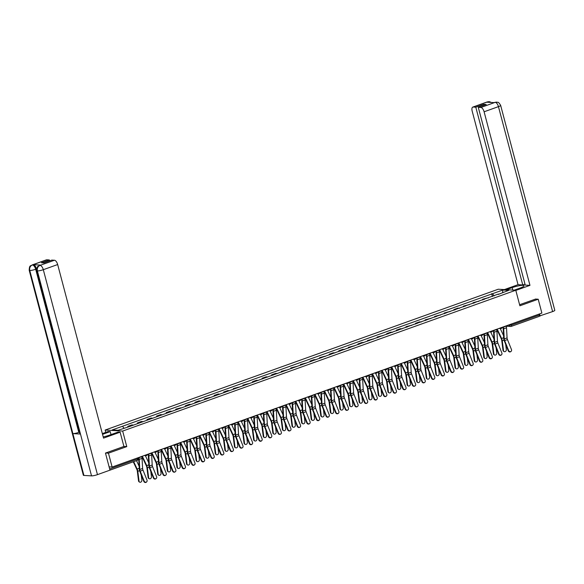 <?xml version="1.0" encoding="UTF-8"?>
<svg xmlns="http://www.w3.org/2000/svg" width="584" height="584" viewBox="0 0 584 584"><rect width="100%" height="100%" fill="white"/><g stroke="black" fill="none" stroke-linecap="round" stroke-linejoin="round"><path stroke-width="0.88" d="M105.748 432.379L105.135 430.058L122.669 431.065L515.774 290.233L519.884 305.782L538.207 299.22L541.872 313.09L112.121 467.039L108.449 453.169L126.772 446.607L122.669 431.065M515.774 290.233L498.247 289.233L105.135 430.058M109.106 466.871L112.121 467.039M105.646 453.009L108.449 453.169M538.207 299.22L535.397 299.059M539.076 314.09L539.339 315.075A1.46 0.657 70.3 0 1 539.127 316.411A1.46 0.657 70.3 0 1 539.003 316.426M488.268 298.015A3.365 1.511 -109.7 0 0 487.786 297.862L482.661 299.256L483.734 299.315A3.365 1.511 70.3 0 1 484.209 299.468M482.844 299.957L482.661 299.256M478.676 301.446A3.365 1.511 -109.7 0 0 478.201 301.3L473.069 302.694L474.142 302.753A3.365 1.511 70.3 0 1 474.617 302.906M473.259 303.388L473.069 302.694M469.083 304.885A3.365 1.511 -109.7 0 0 468.609 304.738L463.477 306.125L464.55 306.191A3.365 1.511 70.3 0 1 465.025 306.337M463.667 306.826L463.477 306.125M459.491 308.323A3.365 1.511 -109.7 0 0 459.017 308.169L457.944 308.111L453.892 309.564L454.958 309.622A3.365 1.511 70.3 0 1 455.44 309.776M454.075 310.265L453.892 309.564M449.906 311.754A3.365 1.511 -109.7 0 0 449.424 311.608L444.3 313.002L445.366 313.06A3.365 1.511 70.3 0 1 445.847 313.214M444.482 313.703L444.3 313.002M440.314 315.192A3.365 1.511 -109.7 0 0 439.832 315.046L434.708 316.433L435.774 316.499A3.365 1.511 70.3 0 1 436.255 316.645M434.89 317.134L434.708 316.433M430.722 318.63A3.365 1.511 -109.7 0 0 430.24 318.477L425.115 319.871L426.189 319.93A3.365 1.511 70.3 0 1 426.663 320.083M425.298 320.572L425.115 319.871M421.13 322.069A3.365 1.511 -109.7 0 0 420.655 321.915L419.582 321.857L415.523 323.31L416.596 323.368A3.365 1.511 70.3 0 1 417.071 323.521M415.713 324.011L415.523 323.31M411.537 325.5A3.365 1.511 -109.7 0 0 411.063 325.354L405.931 326.741L407.004 326.806A3.365 1.511 70.3 0 1 407.479 326.952M406.121 327.442L405.931 326.741M401.945 328.938A3.365 1.511 -109.7 0 0 401.471 328.785L400.398 328.726L396.346 330.179L397.412 330.237A3.365 1.511 70.3 0 1 397.894 330.391M396.529 330.88L396.346 330.179M392.36 332.376A3.365 1.511 -109.7 0 0 391.879 332.223L390.813 332.165L386.754 333.617L387.82 333.676A3.365 1.511 70.3 0 1 388.302 333.829M386.936 334.318L386.754 333.617M382.768 335.807A3.365 1.511 -109.7 0 0 382.286 335.661L377.162 337.048L378.228 337.114A3.365 1.511 70.3 0 1 378.709 337.26M377.344 337.749L377.162 337.048M373.176 339.246A3.365 1.511 -109.7 0 0 372.694 339.092L367.57 340.487L368.643 340.545A3.365 1.511 70.3 0 1 369.117 340.698M367.752 341.187L367.57 340.487M363.584 342.684A3.365 1.511 -109.7 0 0 363.109 342.531L362.036 342.472L357.977 343.925L359.05 343.983A3.365 1.511 70.3 0 1 359.525 344.137M358.16 344.626L357.977 343.925M353.992 346.115A3.365 1.511 -109.7 0 0 353.517 345.969L348.385 347.356L349.458 347.422A3.365 1.511 70.3 0 1 349.933 347.568M348.575 348.057L348.385 347.356M344.399 349.553A3.365 1.511 -109.7 0 0 343.925 349.4L342.852 349.341L338.793 350.794L339.866 350.853A3.365 1.511 70.3 0 1 340.341 351.006M338.983 351.495L338.793 350.794M334.807 352.991A3.365 1.511 -109.7 0 0 334.333 352.838L333.26 352.78L329.208 354.233L330.274 354.291A3.365 1.511 70.3 0 1 330.756 354.444M329.391 354.933L329.208 354.233M325.222 356.423A3.365 1.511 -109.7 0 0 324.74 356.276L319.616 357.663L320.682 357.729A3.365 1.511 70.3 0 1 321.163 357.875M319.798 358.364L319.616 357.663M315.63 359.861A3.365 1.511 -109.7 0 0 315.148 359.707L314.082 359.649L310.024 361.102L311.089 361.16A3.365 1.511 70.3 0 1 311.571 361.313M310.206 361.803L310.024 361.102M306.038 363.299A3.365 1.511 -109.7 0 0 305.556 363.146L300.432 364.54L301.505 364.599A3.365 1.511 70.3 0 1 301.979 364.752M300.614 365.241L300.432 364.54M296.446 366.73A3.365 1.511 -109.7 0 0 295.971 366.584L290.839 367.971L291.912 368.037A3.365 1.511 70.3 0 1 292.387 368.183M291.029 368.672L290.839 367.971M286.853 370.168A3.365 1.511 -109.7 0 0 286.379 370.015L281.247 371.409L282.32 371.468A3.365 1.511 70.3 0 1 282.795 371.621M281.437 372.11L281.247 371.409M277.261 373.607A3.365 1.511 -109.7 0 0 276.787 373.453L275.714 373.395L271.662 374.848L272.728 374.906A3.365 1.511 70.3 0 1 273.21 375.059M271.845 375.549L271.662 374.848M267.676 377.038A3.365 1.511 -109.7 0 0 267.195 376.892L266.129 376.826L262.07 378.279L263.136 378.344A3.365 1.511 70.3 0 1 263.618 378.49M262.252 378.979L262.07 378.279M258.084 380.476A3.365 1.511 -109.7 0 0 257.602 380.323L256.537 380.264L252.478 381.717L253.544 381.775A3.365 1.511 70.3 0 1 254.025 381.929M252.66 382.418L252.478 381.717M248.492 383.914A3.365 1.511 -109.7 0 0 248.01 383.761L242.886 385.155L243.959 385.214A3.365 1.511 70.3 0 1 244.433 385.367M243.068 385.856L242.886 385.155M238.9 387.345A3.365 1.511 -109.7 0 0 238.425 387.199L233.293 388.586L234.367 388.652A3.365 1.511 70.3 0 1 234.841 388.798M233.483 389.287L233.293 388.586M229.308 390.784A3.365 1.511 -109.7 0 0 228.833 390.63L227.76 390.572L223.701 392.025L224.774 392.083A3.365 1.511 70.3 0 1 225.249 392.236M223.891 392.725L223.701 392.025M219.715 394.222A3.365 1.511 -109.7 0 0 219.241 394.069L218.168 394.01L214.116 395.463L215.182 395.521A3.365 1.511 70.3 0 1 215.664 395.675M214.299 396.164L214.116 395.463M210.131 397.653A3.365 1.511 -109.7 0 0 209.649 397.507L204.524 398.894L205.59 398.96A3.365 1.511 70.3 0 1 206.072 399.106M204.707 399.595L204.524 398.894M200.538 401.091A3.365 1.511 -109.7 0 0 200.056 400.938L198.991 400.879L194.932 402.332L195.998 402.391A3.365 1.511 70.3 0 1 196.479 402.544M195.114 403.033L194.932 402.332M190.946 404.529A3.365 1.511 -109.7 0 0 190.464 404.376L189.398 404.318L185.34 405.771L186.405 405.829A3.365 1.511 70.3 0 1 186.887 405.982M185.522 406.471L185.34 405.771M181.354 407.961A3.365 1.511 -109.7 0 0 180.879 407.814L175.748 409.201L176.821 409.267A3.365 1.511 70.3 0 1 177.295 409.413M175.93 409.902L175.748 409.201M171.762 411.399A3.365 1.511 -109.7 0 0 171.287 411.245L170.214 411.187L166.155 412.64L167.228 412.698A3.365 1.511 70.3 0 1 167.703 412.851M166.345 413.341L166.155 412.64M162.169 414.837A3.365 1.511 -109.7 0 0 161.695 414.684L160.622 414.625L156.563 416.078L157.636 416.136A3.365 1.511 70.3 0 1 158.111 416.29M156.753 416.779L156.563 416.078M152.577 418.268A3.365 1.511 -109.7 0 0 152.103 418.122L151.03 418.056L146.978 419.509L148.044 419.575A3.365 1.511 70.3 0 1 148.526 419.721M147.161 420.21L146.978 419.509M142.992 421.706A3.365 1.511 -109.7 0 0 142.511 421.553L141.445 421.495L137.386 422.947L138.452 423.006A3.365 1.511 70.3 0 1 138.934 423.159M137.569 423.648L137.386 422.947M133.4 425.145A3.365 1.511 -109.7 0 0 132.918 424.991L131.853 424.933L127.794 426.386L128.86 426.444A3.365 1.511 70.3 0 1 129.341 426.597M127.896 426.773L127.794 426.386M494.144 295.906L492.509 293.708L502.839 290.007L508.722 290.343L498.305 294.416M492.509 293.708L112.186 429.955L118.078 430.291L129.225 426.634L498.4 294.044M123.903 446.446L126.772 446.607M492.436 296.519L491.684 293.657M122.516 426.254L123.954 428.181M502.839 290.007L502.62 292.533M508.657 350.604A1.679 1.496 60 0 0 511.482 349.59L507.474 339.581L504.642 340.596L508.657 350.604L508.277 350.823A1.679 1.496 -120 0 0 510.715 351.648M502.934 327.04L502.955 327.113A3.657 1.643 70.3 0 1 503.174 328.442L503.744 338.545A3.657 1.643 -109.7 0 0 504.269 340.808L508.277 350.823M503.342 326.887L503.408 327.142A4.606 2.073 70.3 0 1 503.685 328.814L504.255 338.917A2.708 1.219 -109.7 0 0 504.642 340.596M506.175 325.879L506.24 326.127A4.606 2.073 70.3 0 1 506.518 327.799L507.08 337.902A2.708 1.219 -109.7 0 0 507.474 339.581M504.131 351.583L503.627 351.312A1.679 1.343 -62 0 1 502.999 350.334L503.503 350.597A1.679 1.343 118 0 0 506.335 349.59L505.671 344.304M496.794 329.237L501.269 338.8A2.708 1.219 70.3 0 1 501.766 340.479L502.999 350.334M497.21 329.091L501.598 338.479A3.657 1.643 70.3 0 1 502.269 340.749L503.503 350.597M500.225 328.485L503.576 335.654M499.064 354.043A1.679 1.496 60 0 0 501.89 353.028L497.882 343.02L495.057 344.027L499.064 354.043L498.685 354.254A1.679 1.496 -120 0 0 501.123 355.087M493.341 330.471L493.363 330.551A3.657 1.643 70.3 0 1 493.582 331.88L494.152 341.983A3.657 1.643 -109.7 0 0 494.677 344.246L498.685 354.254M493.75 330.325L493.816 330.581A4.606 2.073 70.3 0 1 494.093 332.252L494.663 342.355A2.708 1.219 -109.7 0 0 495.057 344.027M496.582 329.31L496.648 329.566A4.606 2.073 70.3 0 1 496.926 331.238L497.488 341.341A2.708 1.219 -109.7 0 0 497.882 343.02M489.472 357.474A1.679 1.496 60 0 0 492.297 356.466L488.29 346.451L485.465 347.465L489.472 357.474L489.1 357.693A1.679 1.496 -120 0 0 491.531 358.518M483.749 333.909L483.771 333.99A3.657 1.643 70.3 0 1 483.99 335.318L484.559 345.421A3.657 1.643 -109.7 0 0 485.085 347.684L489.1 357.693M484.158 333.763L484.231 334.012A4.606 2.073 70.3 0 1 484.501 335.69L485.07 345.794A2.708 1.219 -109.7 0 0 485.465 347.465M486.99 332.749L487.056 333.004A4.606 2.073 70.3 0 1 487.333 334.676L487.903 344.779A2.708 1.219 -109.7 0 0 488.29 346.451M514.263 290.146L520.081 288.065A8.227 1.38 -14.8 0 0 524.089 285.737A8.227 1.38 -14.8 0 0 512.19 287.613L506.372 289.701M515.825 290.423L529.965 285.357L525.25 285.094L478.281 107.332L480.895 107.478L495.298 102.302L494.334 102.631L486.793 102.2L487.538 101.893L473.179 107.04A4.387 1.978 -109.7 0 0 472.806 107.091A4.387 1.978 -109.7 0 0 472.179 111.099L518.044 284.678L522.76 284.948L525.001 284.145M504.357 289.584L518.044 284.678M529.965 285.357L484.099 111.785A4.387 1.978 -109.7 0 0 480.895 107.478M495.159 102.331L496.641 102.105C497.802 102.901 497.816 100.674 500.649 105.368L554.8 310.316A4.497 0.752 165.2 0 1 552.61 311.586L539.397 316.032M478.281 107.332L486.209 104.492L483.72 104.346L475.792 107.186L473.179 107.04M475.792 107.186L522.76 284.948M535.601 299.066L519.599 304.717M540.098 316.068L539.528 313.929M483.72 104.346L483.975 105.288M496.59 102.098L495.312 102.302M491.297 102.455L489.669 101.755L487.676 101.864M103.207 436.905A8.227 1.38 -14.8 0 0 109.383 435.189L118.114 432.065L120.129 432.182L103.529 438.124L57.67 264.545L43.311 269.691L97.462 474.639L109.975 470.156L105.463 453.075L123.91 446.468L120.129 432.182M102.536 434.365L110.223 431.613L108.208 431.496L102.339 433.605M111.018 434.606L110.223 431.613M46.749 259.807L32.39 264.946A4.387 1.978 70.3 0 0 32.018 264.997L46.37 259.858A4.387 1.978 70.3 0 1 46.749 259.807L49.355 259.953L49.611 260.895M97.462 474.639A4.497 0.752 165.2 0 1 91.527 475.872L80.475 434.043A4.497 0.752 165.2 0 1 79.928 433.839L36.828 270.713A4.497 0.752 165.2 0 0 37.376 270.918C36.931 268.304 37.792 266.472 39.96 265.413L54.458 260.245A4.387 1.978 70.3 0 1 57.67 264.545M79.475 432.131L78.789 432.379A4.497 0.752 165.2 0 1 72.869 433.605L83.913 475.434L91.527 475.872M83.913 475.434A4.497 0.752 165.2 0 1 83.351 475.23L29.2 270.282A4.497 0.752 165.2 0 0 29.769 270.487C29.324 267.866 30.178 266.034 32.332 264.983L33.31 264.654A4.387 1.978 70.3 0 1 36.515 268.954L36.682 269.574M36.515 268.954L35.69 269.253A4.497 0.752 165.2 0 1 29.769 270.487L72.869 433.605L80.475 434.043L37.376 270.918A4.497 0.752 165.2 0 0 43.311 269.691A4.387 1.978 -109.7 0 0 40.106 265.384M49.355 259.953L41.428 262.793L43.917 262.939L51.852 260.092L54.458 260.245M40.851 265.085L40.471 265.136A4.387 1.978 70.3 0 1 40.851 265.085L33.31 264.654M78.789 432.379L35.69 269.253C34.931 266.786 33.857 265.348 32.478 264.953M494.538 355.014L494.035 354.751A1.679 1.343 -62 0 1 493.407 353.765L493.911 354.035A1.679 1.343 118 0 0 496.743 353.021L496.079 347.743M487.209 332.668L491.677 342.239A2.708 1.219 70.3 0 1 492.173 343.918L493.407 353.765M487.618 332.522L492.005 341.91A3.657 1.643 70.3 0 1 492.677 344.18L493.911 354.035M490.64 331.916L493.984 339.085M484.946 358.452L484.443 358.182A1.679 1.343 -62 0 1 483.822 357.204L484.326 357.474A1.679 1.343 118 0 0 487.151 356.459L486.487 351.174M477.617 336.107L482.085 345.67A2.708 1.219 70.3 0 1 482.581 347.349L483.822 357.204M478.026 335.961L482.413 345.348A3.657 1.643 70.3 0 1 483.085 347.619L484.326 357.474M481.048 335.355L484.399 342.523M479.88 360.912A1.679 1.496 60 0 0 482.712 359.897L478.697 349.889L475.872 350.904L479.88 360.912L479.508 361.131A1.679 1.496 -120 0 0 481.939 361.956M474.157 337.348L474.179 337.421A3.657 1.643 70.3 0 1 474.398 338.749L474.967 348.852A3.657 1.643 -109.7 0 0 475.5 351.115L479.508 361.131M474.573 337.202L474.639 337.45A4.606 2.073 70.3 0 1 474.916 339.122L475.478 349.225A2.708 1.219 -109.7 0 0 475.872 350.904M477.398 336.187L477.464 336.435A4.606 2.073 70.3 0 1 477.741 338.107L478.311 348.21A2.708 1.219 -109.7 0 0 478.697 349.889M470.288 364.35A1.679 1.496 60 0 0 473.12 363.336L469.105 353.327L466.28 354.335L470.288 364.35L469.916 364.562A1.679 1.496 -120 0 0 472.346 365.394M464.572 340.779L464.587 340.859A3.657 1.643 70.3 0 1 464.806 342.188L465.375 352.291A3.657 1.643 -109.7 0 0 465.908 354.554L469.916 364.562M464.981 340.633L465.046 340.888A4.606 2.073 70.3 0 1 465.324 342.56L465.886 352.663A2.708 1.219 -109.7 0 0 466.28 354.335M467.806 339.618L467.872 339.873A4.606 2.073 70.3 0 1 468.149 341.545L468.718 351.648A2.708 1.219 -109.7 0 0 469.105 353.327M460.696 367.781A1.679 1.496 60 0 0 463.528 366.774L459.52 356.758L456.688 357.773L460.696 367.781L460.323 368A1.679 1.496 -120 0 0 462.762 368.825M454.98 344.217L455.002 344.297A3.657 1.643 70.3 0 1 455.221 345.626L455.783 355.729A3.657 1.643 -109.7 0 0 456.316 357.992L460.323 368M455.389 344.071L455.454 344.319A4.606 2.073 70.3 0 1 455.732 345.998L456.301 356.101A2.708 1.219 -109.7 0 0 456.688 357.773M458.214 343.056L458.287 343.312A4.606 2.073 70.3 0 1 458.557 344.983L459.126 355.087A2.708 1.219 -109.7 0 0 459.52 356.758M475.354 361.89L474.85 361.62A1.679 1.343 -62 0 1 474.23 360.642L474.734 360.905A1.679 1.343 118 0 0 477.559 359.897L476.894 354.612M468.025 339.545L472.493 349.108A2.708 1.219 70.3 0 1 472.989 350.787L474.23 360.642M468.434 339.399L472.821 348.787A3.657 1.643 70.3 0 1 473.493 351.057L474.734 360.905M471.456 338.793L474.807 345.962M465.769 365.321L465.266 365.058A1.679 1.343 -62 0 1 464.638 364.08L465.141 364.343A1.679 1.343 118 0 0 467.966 363.328L467.302 358.05M458.433 342.976L462.9 352.546A2.708 1.219 70.3 0 1 463.397 354.225L464.638 364.08M458.841 342.83L463.236 352.218A3.657 1.643 70.3 0 1 463.9 354.488L465.141 364.343M461.864 342.224L465.214 349.393M456.177 368.76L455.673 368.489A1.679 1.343 -62 0 1 455.046 367.511L455.549 367.781A1.679 1.343 118 0 0 458.374 366.767L457.71 361.481M448.841 346.414L453.315 355.977A2.708 1.219 70.3 0 1 453.804 357.656L455.046 367.511M449.257 346.268L453.644 355.656A3.657 1.643 70.3 0 1 454.308 357.926L455.549 367.781M452.271 345.662L455.622 352.831M451.111 371.22A1.679 1.496 60 0 0 453.936 370.205L449.928 360.197L447.096 361.211L451.111 371.22L450.731 371.439A1.679 1.496 -120 0 0 453.169 372.263M445.388 347.655L445.409 347.728A3.657 1.643 70.3 0 1 445.629 349.057L446.198 359.16A3.657 1.643 -109.7 0 0 446.724 361.423L450.731 371.439M445.796 347.509L445.862 347.757A4.606 2.073 70.3 0 1 446.139 349.429L446.709 359.532A2.708 1.219 -109.7 0 0 447.096 361.211M448.629 346.494L448.694 346.743A4.606 2.073 70.3 0 1 448.965 348.422L449.534 358.518A2.708 1.219 -109.7 0 0 449.928 360.197M446.585 372.198L446.081 371.928A1.679 1.343 -62 0 1 445.453 370.95L445.957 371.212A1.679 1.343 118 0 0 448.789 370.205L448.125 364.92M439.248 349.852L443.723 359.416A2.708 1.219 70.3 0 1 444.22 361.094L445.453 370.95M439.664 349.707L444.052 359.094A3.657 1.643 70.3 0 1 444.723 361.365L445.957 371.212M442.679 349.101L446.03 356.269M441.519 374.658A1.679 1.496 60 0 0 444.344 373.643L440.336 363.635L437.511 364.642L441.519 374.658L441.139 374.87A1.679 1.496 -120 0 0 443.577 375.702M435.795 351.086L435.817 351.166A3.657 1.643 70.3 0 1 436.036 352.495L436.606 362.598A3.657 1.643 -109.7 0 0 437.131 364.861L441.139 374.87M436.204 350.94L436.27 351.196A4.606 2.073 70.3 0 1 436.547 352.867L437.117 362.971A2.708 1.219 -109.7 0 0 437.511 364.642M439.037 349.925L439.102 350.181A4.606 2.073 70.3 0 1 439.38 351.853L439.942 361.956A2.708 1.219 -109.7 0 0 440.336 363.635M436.993 375.629L436.489 375.366A1.679 1.343 -62 0 1 435.861 374.388L436.365 374.651A1.679 1.343 118 0 0 439.197 373.636L438.533 368.358M429.663 353.284L434.131 362.854A2.708 1.219 70.3 0 1 434.627 364.533L435.861 374.388M430.072 353.137L434.459 362.525A3.657 1.643 70.3 0 1 435.131 364.796L436.365 374.651M433.087 352.532L436.438 359.7M431.926 378.089A1.679 1.496 60 0 0 434.751 377.081L430.744 367.066L427.919 368.081L431.926 378.089L431.554 378.308A1.679 1.496 -120 0 0 433.985 379.133M426.203 354.524L426.225 354.605A3.657 1.643 70.3 0 1 426.444 355.933L427.014 366.037A3.657 1.643 -109.7 0 0 427.539 368.3L431.554 378.308M426.612 354.378L426.685 354.627A4.606 2.073 70.3 0 1 426.955 356.306L427.524 366.409A2.708 1.219 -109.7 0 0 427.919 368.081M429.444 353.364L429.51 353.619A4.606 2.073 70.3 0 1 429.787 355.291L430.357 365.394A2.708 1.219 -109.7 0 0 430.744 367.066M427.4 379.067L426.897 378.797A1.679 1.343 -62 0 1 426.276 377.819L426.78 378.089A1.679 1.343 118 0 0 429.605 377.074L428.941 371.789M420.071 356.722L424.539 366.285A2.708 1.219 70.3 0 1 425.035 367.964L426.276 377.819M420.48 356.576L424.867 365.964A3.657 1.643 70.3 0 1 425.539 368.234L426.78 378.089M423.502 355.97L426.853 363.138M422.334 381.527A1.679 1.496 60 0 0 425.167 380.512L421.152 370.504L418.326 371.519L422.334 381.527L421.962 381.746A1.679 1.496 -120 0 0 424.393 382.571M416.611 357.963L416.633 358.036A3.657 1.643 70.3 0 1 416.852 359.364L417.421 369.468A3.657 1.643 -109.7 0 0 417.947 371.731L421.962 381.746M417.027 357.817L417.093 358.065A4.606 2.073 70.3 0 1 417.37 359.737L417.932 369.84A2.708 1.219 -109.7 0 0 418.326 371.519M419.852 356.802L419.918 357.05A4.606 2.073 70.3 0 1 420.195 358.729L420.765 368.825A2.708 1.219 -109.7 0 0 421.152 370.504M417.808 382.505L417.304 382.235A1.679 1.343 -62 0 1 416.684 381.257L417.188 381.52A1.679 1.343 118 0 0 420.013 380.512L419.349 375.227M410.479 360.16L414.947 369.723A2.708 1.219 70.3 0 1 415.443 371.402L416.684 381.257M410.888 360.014L415.275 369.402A3.657 1.643 70.3 0 1 415.947 371.672L417.188 381.52M413.91 359.408L417.261 366.577M412.742 384.966A1.679 1.496 60 0 0 415.574 383.951L411.559 373.942L408.734 374.95L412.742 384.966L412.37 385.177A1.679 1.496 -120 0 0 414.801 386.009M407.026 361.394L407.041 361.474A3.657 1.643 70.3 0 1 407.26 362.803L407.829 372.906A3.657 1.643 -109.7 0 0 408.362 375.169L412.37 385.177M407.435 361.248L407.501 361.503A4.606 2.073 70.3 0 1 407.778 363.175L408.34 373.278A2.708 1.219 -109.7 0 0 408.734 374.95M410.26 360.233L410.326 360.489A4.606 2.073 70.3 0 1 410.603 362.16L411.173 372.263A2.708 1.219 -109.7 0 0 411.559 373.942M403.15 388.396A1.679 1.496 60 0 0 405.982 387.389L401.974 377.374L399.142 378.388L403.15 388.396L402.777 388.615A1.679 1.496 -120 0 0 405.216 389.44M397.434 364.832L397.456 364.912A3.657 1.643 70.3 0 1 397.675 366.241L398.237 376.344A3.657 1.643 -109.7 0 0 398.77 378.607L402.777 388.615M397.843 364.686L397.908 364.934A4.606 2.073 70.3 0 1 398.186 366.613L398.755 376.716A2.708 1.219 -109.7 0 0 399.142 378.388M400.668 363.671L400.734 363.927A4.606 2.073 70.3 0 1 401.011 365.599L401.58 375.702A2.708 1.219 -109.7 0 0 401.974 377.374M393.565 391.835A1.679 1.496 60 0 0 396.39 390.82L392.382 380.812L389.55 381.826L393.565 391.835L393.185 392.054A1.679 1.496 -120 0 0 395.624 392.879M387.842 368.27L387.864 368.343A3.657 1.643 70.3 0 1 388.083 369.672L388.645 379.775A3.657 1.643 -109.7 0 0 389.178 382.038L393.185 392.054M388.25 368.124L388.316 368.373A4.606 2.073 70.3 0 1 388.594 370.044L389.163 380.147A2.708 1.219 -109.7 0 0 389.55 381.826M391.076 367.11L391.149 367.358A4.606 2.073 70.3 0 1 391.419 369.037L391.988 379.133A2.708 1.219 -109.7 0 0 392.382 380.812M383.973 395.273A1.679 1.496 60 0 0 386.798 394.258L382.79 384.25L379.958 385.257L383.973 395.273L383.593 395.485A1.679 1.496 -120 0 0 386.031 396.317M378.249 371.701L378.271 371.782A3.657 1.643 70.3 0 1 378.49 373.11L379.06 383.214A3.657 1.643 -109.7 0 0 379.585 385.476L383.593 395.485M378.658 371.555L378.724 371.811A4.606 2.073 70.3 0 1 379.001 373.483L379.571 383.586A2.708 1.219 -109.7 0 0 379.958 385.257M381.491 370.541L381.556 370.796A4.606 2.073 70.3 0 1 381.834 372.468L382.396 382.571A2.708 1.219 -109.7 0 0 382.79 384.25M374.38 398.704A1.679 1.496 60 0 0 377.206 397.697L373.198 387.681L370.373 388.696L374.38 398.704L374.001 398.923A1.679 1.496 -120 0 0 376.439 399.748M368.657 375.14L368.679 375.22A3.657 1.643 70.3 0 1 368.898 376.549L369.468 386.652A3.657 1.643 -109.7 0 0 369.993 388.915L374.001 398.923M369.066 374.994L369.139 375.242A4.606 2.073 70.3 0 1 369.409 376.921L369.979 387.024A2.708 1.219 -109.7 0 0 370.373 388.696M371.898 373.979L371.964 374.234A4.606 2.073 70.3 0 1 372.242 375.906L372.804 386.009A2.708 1.219 -109.7 0 0 373.198 387.681M364.788 402.142A1.679 1.496 60 0 0 367.613 401.128L363.606 391.119L360.781 392.134L364.788 402.142L364.416 402.361A1.679 1.496 -120 0 0 366.847 403.186M359.065 378.578L359.087 378.651A3.657 1.643 70.3 0 1 359.306 379.98L359.875 390.083A3.657 1.643 -109.7 0 0 360.401 392.346L364.416 402.361M359.481 378.432L359.547 378.68A4.606 2.073 70.3 0 1 359.817 380.352L360.386 390.455A2.708 1.219 -109.7 0 0 360.781 392.134M362.306 377.417L362.372 377.666A4.606 2.073 70.3 0 1 362.649 379.344L363.219 389.44A2.708 1.219 -109.7 0 0 363.606 391.119M408.216 385.936L407.72 385.674A1.679 1.343 -62 0 1 407.092 384.695L407.596 384.958A1.679 1.343 118 0 0 410.421 383.944L409.756 378.666M400.887 363.591L405.354 373.161A2.708 1.219 70.3 0 1 405.851 374.84L407.092 384.695M401.296 363.445L405.683 372.833A3.657 1.643 70.3 0 1 406.354 375.103L407.596 384.958M404.318 362.839L407.669 370.008M398.631 389.375L398.127 389.105A1.679 1.343 -62 0 1 397.5 388.126L398.003 388.396A1.679 1.343 118 0 0 400.828 387.382L400.164 382.097M391.295 367.029L395.769 376.592A2.708 1.219 70.3 0 1 396.259 378.271L397.5 388.126M391.711 366.883L396.098 376.271A3.657 1.643 70.3 0 1 396.762 378.541L398.003 388.396M394.726 366.277L398.076 373.446M389.039 392.813L388.535 392.543A1.679 1.343 -62 0 1 387.907 391.565L388.411 391.827A1.679 1.343 118 0 0 391.244 390.82L390.579 385.535M381.702 370.468L386.177 380.031A2.708 1.219 70.3 0 1 386.674 381.71L387.907 391.565M382.119 370.322L386.506 379.709A3.657 1.643 70.3 0 1 387.17 381.98L388.411 391.827M385.133 369.716L388.484 376.884M379.447 396.244L378.943 395.981A1.679 1.343 -62 0 1 378.315 395.003L378.819 395.266A1.679 1.343 118 0 0 381.651 394.251L380.987 388.973M372.118 373.899L376.585 383.469A2.708 1.219 70.3 0 1 377.081 385.148L378.315 395.003M372.526 373.753L376.914 383.141A3.657 1.643 70.3 0 1 377.585 385.411L378.819 395.266M375.541 373.147L378.892 380.315M369.854 399.682L369.351 399.412A1.679 1.343 -62 0 1 368.73 398.434L369.227 398.704A1.679 1.343 118 0 0 372.059 397.689L371.395 392.404M362.525 377.337L366.993 386.9A2.708 1.219 70.3 0 1 367.489 388.579L368.73 398.434M362.934 377.191L367.321 386.579A3.657 1.643 70.3 0 1 367.993 388.849L369.227 398.704M365.956 376.585L369.307 383.754M360.262 403.121L359.759 402.851A1.679 1.343 -62 0 1 359.138 401.872L359.642 402.135A1.679 1.343 118 0 0 362.467 401.128L361.803 395.842M352.933 380.775L357.401 390.338A2.708 1.219 70.3 0 1 357.897 392.017L359.138 401.872M353.342 380.629L357.729 390.017A3.657 1.643 70.3 0 1 358.401 392.287L359.642 402.135M356.364 380.023L359.715 387.192M355.196 405.581A1.679 1.496 60 0 0 358.029 404.566L354.013 394.558L351.188 395.565L355.196 405.581L354.824 405.792A1.679 1.496 -120 0 0 357.255 406.625M349.48 382.009L349.495 382.089A3.657 1.643 70.3 0 1 349.714 383.418L350.283 393.521A3.657 1.643 -109.7 0 0 350.816 395.784L354.824 405.792M349.889 381.863L349.955 382.119A4.606 2.073 70.3 0 1 350.232 383.79L350.794 393.893A2.708 1.219 -109.7 0 0 351.188 395.565M352.714 380.848L352.78 381.104A4.606 2.073 70.3 0 1 353.057 382.776L353.627 392.879A2.708 1.219 -109.7 0 0 354.013 394.558M350.67 406.552L350.166 406.289A1.679 1.343 -62 0 1 349.546 405.311L350.05 405.573A1.679 1.343 118 0 0 352.875 404.559L352.21 399.281M343.341 384.206L347.808 393.777A2.708 1.219 70.3 0 1 348.305 395.456L349.546 405.311M343.75 384.06L348.137 393.448A3.657 1.643 70.3 0 1 348.809 395.718L350.05 405.573M346.772 383.454L350.123 390.623M345.604 409.012A1.679 1.496 60 0 0 348.436 408.004L344.429 397.989L341.596 399.003L345.604 409.012L345.232 409.231A1.679 1.496 -120 0 0 347.67 410.056M339.888 385.447L339.91 385.528A3.657 1.643 70.3 0 1 340.129 386.856L340.691 396.959A3.657 1.643 -109.7 0 0 341.224 399.222L345.232 409.231M340.297 385.301L340.363 385.549A4.606 2.073 70.3 0 1 340.64 387.228L341.209 397.332A2.708 1.219 -109.7 0 0 341.596 399.003M343.122 384.287L343.188 384.542A4.606 2.073 70.3 0 1 343.465 386.214L344.034 396.317A2.708 1.219 -109.7 0 0 344.429 397.989M341.085 409.99L340.582 409.72A1.679 1.343 -62 0 1 339.954 408.742L340.457 409.012A1.679 1.343 118 0 0 343.282 407.997L342.618 402.712M333.749 387.645L338.216 397.208A2.708 1.219 70.3 0 1 338.713 398.887L339.954 408.742M334.165 387.499L338.552 396.886A3.657 1.643 70.3 0 1 339.216 399.157L340.457 409.012M337.18 386.893L340.53 394.061M336.019 412.45A1.679 1.496 60 0 0 338.844 411.435L334.836 401.427L332.004 402.442L336.019 412.45L335.639 412.669A1.679 1.496 -120 0 0 338.078 413.494M330.296 388.886L330.318 388.959A3.657 1.643 70.3 0 1 330.537 390.287L331.099 400.39A3.657 1.643 -109.7 0 0 331.632 402.653L335.639 412.669M330.705 388.74L330.77 388.988A4.606 2.073 70.3 0 1 331.048 390.659L331.617 400.763A2.708 1.219 -109.7 0 0 332.004 402.442M333.53 387.725L333.603 387.973A4.606 2.073 70.3 0 1 333.873 389.652L334.442 399.748A2.708 1.219 -109.7 0 0 334.836 401.427M331.493 413.428L330.989 413.158A1.679 1.343 -62 0 1 330.361 412.18L330.865 412.443A1.679 1.343 118 0 0 333.698 411.435L333.033 406.15M324.156 391.083L328.631 400.646A2.708 1.219 70.3 0 1 329.12 402.325L330.361 412.18M324.573 390.937L328.96 400.325A3.657 1.643 70.3 0 1 329.624 402.595L330.865 412.443M327.587 390.331L330.938 397.5M326.427 415.888A1.679 1.496 60 0 0 329.252 414.874L325.244 404.865L322.412 405.873L326.427 415.888L326.047 416.1A1.679 1.496 -120 0 0 328.485 416.932M320.704 392.317L320.726 392.397A3.657 1.643 70.3 0 1 320.944 393.726L321.514 403.829A3.657 1.643 -109.7 0 0 322.039 406.092L326.047 416.1M321.112 392.171L321.178 392.426A4.606 2.073 70.3 0 1 321.456 394.098L322.025 404.201A2.708 1.219 -109.7 0 0 322.412 405.873M323.945 391.156L324.011 391.411A4.606 2.073 70.3 0 1 324.288 393.083L324.85 403.186A2.708 1.219 -109.7 0 0 325.244 404.865M321.901 416.859L321.397 416.596A1.679 1.343 -62 0 1 320.769 415.618L321.273 415.881A1.679 1.343 118 0 0 324.105 414.866L323.441 409.588M314.564 394.514L319.039 404.084A2.708 1.219 70.3 0 1 319.536 405.763L320.769 415.618M314.98 394.368L319.368 403.756A3.657 1.643 70.3 0 1 320.039 406.026L321.273 415.881M317.995 393.762L321.346 400.931M316.835 419.319A1.679 1.496 60 0 0 319.66 418.312L315.652 408.296L312.827 409.311L316.835 419.319L316.455 419.538A1.679 1.496 -120 0 0 318.893 420.363M311.111 395.755L311.133 395.835A3.657 1.643 70.3 0 1 311.352 397.164L311.922 407.267A3.657 1.643 -109.7 0 0 312.447 409.53L316.455 419.538M311.52 395.609L311.586 395.857A4.606 2.073 70.3 0 1 311.863 397.536L312.433 407.639A2.708 1.219 -109.7 0 0 312.827 409.311M314.353 394.594L314.418 394.85A4.606 2.073 70.3 0 1 314.696 396.521L315.258 406.625A2.708 1.219 -109.7 0 0 315.652 408.296M312.309 420.298L311.805 420.027A1.679 1.343 -62 0 1 311.177 419.049L311.681 419.319A1.679 1.343 118 0 0 314.513 418.305L313.849 413.019M304.979 397.952L309.447 407.515A2.708 1.219 70.3 0 1 309.943 409.194L311.177 419.049M305.388 397.806L309.776 407.194A3.657 1.643 70.3 0 1 310.447 409.464L311.681 419.319M308.41 397.2L311.754 404.369M307.242 422.758A1.679 1.496 60 0 0 310.067 421.743L306.06 411.735L303.235 412.749L307.242 422.758L306.87 422.977A1.679 1.496 -120 0 0 309.301 423.801M301.519 399.193L301.541 399.266A3.657 1.643 70.3 0 1 301.76 400.595L302.329 410.698A3.657 1.643 -109.7 0 0 302.855 412.961L306.87 422.977M301.928 399.047L302.001 399.295A4.606 2.073 70.3 0 1 302.271 400.967L302.841 411.07A2.708 1.219 -109.7 0 0 303.235 412.749M304.76 398.032L304.826 398.281A4.606 2.073 70.3 0 1 305.103 399.96L305.673 410.056A2.708 1.219 -109.7 0 0 306.06 411.735M302.716 423.736L302.213 423.466A1.679 1.343 -62 0 1 301.592 422.488L302.096 422.75A1.679 1.343 118 0 0 304.921 421.743L304.257 416.458M295.387 401.391L299.855 410.954A2.708 1.219 70.3 0 1 300.351 412.632L301.592 422.488M295.796 401.244L300.183 410.632A3.657 1.643 70.3 0 1 300.855 412.903L302.096 422.75M298.818 400.639L302.169 407.807M297.65 426.196A1.679 1.496 60 0 0 300.483 425.181L296.468 415.173L293.642 416.18L297.65 426.196L297.278 426.408A1.679 1.496 -120 0 0 299.709 427.24M291.927 402.624L291.949 402.704A3.657 1.643 70.3 0 1 292.168 404.033L292.737 414.136A3.657 1.643 -109.7 0 0 293.27 416.399L297.278 426.408M292.343 402.478L292.409 402.734A4.606 2.073 70.3 0 1 292.686 404.405L293.248 414.509A2.708 1.219 -109.7 0 0 293.642 416.18M295.168 401.464L295.234 401.719A4.606 2.073 70.3 0 1 295.511 403.391L296.081 413.494A2.708 1.219 -109.7 0 0 296.468 415.173M293.124 427.167L292.62 426.904A1.679 1.343 -62 0 1 292 425.926L292.504 426.189A1.679 1.343 118 0 0 295.329 425.174L294.664 419.896M285.795 404.821L290.263 414.392A2.708 1.219 70.3 0 1 290.759 416.071L292 425.926M286.204 404.675L290.591 414.063A3.657 1.643 70.3 0 1 291.263 416.334L292.504 426.189M289.226 404.07L292.577 411.238M288.058 429.627A1.679 1.496 60 0 0 290.89 428.619L286.875 418.604L284.05 419.619L288.058 429.627L287.686 429.846A1.679 1.496 -120 0 0 290.117 430.671M282.342 406.062L282.357 406.143A3.657 1.643 70.3 0 1 282.576 407.471L283.145 417.575A3.657 1.643 -109.7 0 0 283.678 419.838L287.686 429.846M282.751 405.916L282.817 406.165A4.606 2.073 70.3 0 1 283.094 407.844L283.656 417.947A2.708 1.219 -109.7 0 0 284.05 419.619M285.576 404.902L285.642 405.157A4.606 2.073 70.3 0 1 285.919 406.829L286.488 416.932A2.708 1.219 -109.7 0 0 286.875 418.604M283.539 430.605L283.036 430.335A1.679 1.343 -62 0 1 282.408 429.357L282.911 429.627A1.679 1.343 118 0 0 285.737 428.612L285.072 423.327M276.203 408.26L280.67 417.823A2.708 1.219 70.3 0 1 281.167 419.502L282.408 429.357M276.612 408.114L281.006 417.502A3.657 1.643 70.3 0 1 281.671 419.772L282.911 429.627M279.634 407.508L282.984 414.676M278.466 433.065A1.679 1.496 60 0 0 281.298 432.05L277.291 422.042L274.458 423.057L278.466 433.065L278.094 433.284A1.679 1.496 -120 0 0 280.532 434.109M272.75 409.501L272.772 409.581A3.657 1.643 70.3 0 1 272.991 410.902L273.553 421.006A3.657 1.643 -109.7 0 0 274.086 423.269L278.094 433.284M273.159 409.355L273.224 409.603A4.606 2.073 70.3 0 1 273.502 411.275L274.071 421.378A2.708 1.219 -109.7 0 0 274.458 423.057M275.984 408.34L276.049 408.588A4.606 2.073 70.3 0 1 276.327 410.267L276.896 420.363A2.708 1.219 -109.7 0 0 277.291 422.042M273.947 434.043L273.443 433.773A1.679 1.343 -62 0 1 272.816 432.795L273.319 433.058A1.679 1.343 118 0 0 276.144 432.05L275.48 426.765M266.611 411.698L271.086 421.261A2.708 1.219 70.3 0 1 271.575 422.94L272.816 432.795M267.027 411.552L271.414 420.94A3.657 1.643 70.3 0 1 272.078 423.21L273.319 433.058M270.042 410.946L273.392 418.115M268.881 436.504A1.679 1.496 60 0 0 271.706 435.489L267.698 425.481L264.866 426.488L268.881 436.504L268.501 436.715A1.679 1.496 -120 0 0 270.939 437.547M263.158 412.932L263.18 413.012A3.657 1.643 70.3 0 1 263.399 414.341L263.968 424.444A3.657 1.643 -109.7 0 0 264.494 426.707L268.501 436.715M263.567 412.786L263.632 413.041A4.606 2.073 70.3 0 1 263.91 414.713L264.479 424.816A2.708 1.219 -109.7 0 0 264.866 426.488M266.399 411.771L266.465 412.027A4.606 2.073 70.3 0 1 266.735 413.698L267.304 423.801A2.708 1.219 -109.7 0 0 267.698 425.481M264.355 437.474L263.851 437.212A1.679 1.343 -62 0 1 263.223 436.233L263.727 436.496A1.679 1.343 118 0 0 266.559 435.481L265.895 430.204M257.018 415.129L261.493 424.699A2.708 1.219 70.3 0 1 261.99 426.378L263.223 436.233M257.434 414.983L261.822 424.371A3.657 1.643 70.3 0 1 262.493 426.641L263.727 436.496M260.449 414.377L263.8 421.546M259.289 439.934A1.679 1.496 60 0 0 262.114 438.927L258.106 428.911L255.281 429.926L259.289 439.934L258.909 440.154A1.679 1.496 -120 0 0 261.347 440.978M253.566 416.37L253.587 416.45A3.657 1.643 70.3 0 1 253.806 417.779L254.376 427.882A3.657 1.643 -109.7 0 0 254.901 430.145L258.909 440.154M253.974 416.224L254.04 416.472A4.606 2.073 70.3 0 1 254.317 418.151L254.887 428.254A2.708 1.219 -109.7 0 0 255.281 429.926M256.807 415.209L256.872 415.465A4.606 2.073 70.3 0 1 257.15 417.137L257.712 427.24A2.708 1.219 -109.7 0 0 258.106 428.911M254.763 440.913L254.259 440.643A1.679 1.343 -62 0 1 253.631 439.664L254.135 439.934A1.679 1.343 118 0 0 256.967 438.92L256.303 433.635M247.433 418.567L251.901 428.13A2.708 1.219 70.3 0 1 252.398 429.817L253.631 439.664M247.842 418.421L252.23 427.809A3.657 1.643 70.3 0 1 252.901 430.079L254.135 439.934M250.857 417.815L254.208 424.984M249.697 443.373A1.679 1.496 60 0 0 252.522 442.358L248.514 432.35L245.689 433.364L249.697 443.373L249.324 443.592A1.679 1.496 -120 0 0 251.755 444.417M243.973 419.808L243.995 419.889A3.657 1.643 70.3 0 1 244.214 421.21L244.784 431.313A3.657 1.643 -109.7 0 0 245.309 433.576L249.324 443.592M244.382 419.662L244.455 419.911A4.606 2.073 70.3 0 1 244.725 421.582L245.295 431.685A2.708 1.219 -109.7 0 0 245.689 433.364M247.214 418.648L247.28 418.896A4.606 2.073 70.3 0 1 247.558 420.575L248.127 430.671A2.708 1.219 -109.7 0 0 248.514 432.35M245.171 444.351L244.667 444.081A1.679 1.343 -62 0 1 244.046 443.103L244.55 443.365A1.679 1.343 118 0 0 247.375 442.358L246.711 437.073M237.841 422.006L242.309 431.569A2.708 1.219 70.3 0 1 242.805 433.248L244.046 443.103M238.25 421.86L242.637 431.248A3.657 1.643 70.3 0 1 243.309 433.518L244.55 443.365M241.272 421.254L244.623 428.422M240.104 446.811A1.679 1.496 60 0 0 242.937 445.796L238.922 435.788L236.097 436.796L240.104 446.811L239.732 447.023A1.679 1.496 -120 0 0 242.163 447.855M234.381 423.239L234.403 423.32A3.657 1.643 70.3 0 1 234.622 424.648L235.191 434.751A3.657 1.643 -109.7 0 0 235.717 437.014L239.732 447.023M234.797 423.093L234.863 423.349A4.606 2.073 70.3 0 1 235.14 425.021L235.702 435.124A2.708 1.219 -109.7 0 0 236.097 436.796M237.622 422.079L237.688 422.334A4.606 2.073 70.3 0 1 237.965 424.006L238.535 434.109A2.708 1.219 -109.7 0 0 238.922 435.788M235.578 447.782L235.075 447.519A1.679 1.343 -62 0 1 234.454 446.541L234.958 446.804A1.679 1.343 118 0 0 237.783 445.789L237.119 440.511M228.249 425.437L232.717 435.007A2.708 1.219 70.3 0 1 233.213 436.686L234.454 446.541M228.658 425.291L233.045 434.679A3.657 1.643 70.3 0 1 233.717 436.949L234.958 446.804M231.68 424.685L235.031 431.853M230.512 450.242A1.679 1.496 60 0 0 233.344 449.235L229.329 439.219L226.504 440.234L230.512 450.242L230.14 450.461A1.679 1.496 -120 0 0 232.571 451.286M224.796 426.678L224.811 426.758A3.657 1.643 70.3 0 1 225.03 428.087L225.599 438.19A3.657 1.643 -109.7 0 0 226.132 440.453L230.14 450.461M225.205 426.532L225.271 426.78A4.606 2.073 70.3 0 1 225.548 428.459L226.11 438.562A2.708 1.219 -109.7 0 0 226.504 440.234M228.03 425.517L228.096 425.772A4.606 2.073 70.3 0 1 228.373 427.444L228.943 437.547A2.708 1.219 -109.7 0 0 229.329 439.219M225.986 451.22L225.49 450.95A1.679 1.343 -62 0 1 224.862 449.972L225.366 450.242A1.679 1.343 118 0 0 228.191 449.227L227.526 443.942M218.657 428.875L223.124 438.438A2.708 1.219 70.3 0 1 223.621 440.124L224.862 449.972M219.066 428.729L223.453 438.117A3.657 1.643 70.3 0 1 224.125 440.387L225.366 450.242M222.088 428.123L225.439 435.292M220.92 453.68A1.679 1.496 60 0 0 223.752 452.666L219.745 442.657L216.912 443.672L220.92 453.68L220.548 453.899A1.679 1.496 -120 0 0 222.986 454.724M215.204 430.116L215.226 430.196A3.657 1.643 70.3 0 1 215.445 431.518L216.007 441.621A3.657 1.643 -109.7 0 0 216.54 443.884L220.548 453.899M215.613 429.97L215.678 430.218A4.606 2.073 70.3 0 1 215.956 431.89L216.525 441.993A2.708 1.219 -109.7 0 0 216.912 443.672M218.438 428.955L218.504 429.204A4.606 2.073 70.3 0 1 218.781 430.882L219.35 440.986A2.708 1.219 -109.7 0 0 219.745 442.657M216.401 454.659L215.898 454.389A1.679 1.343 -62 0 1 215.27 453.41L215.773 453.68A1.679 1.343 118 0 0 218.598 452.666L217.934 447.38M209.065 432.313L213.54 441.876A2.708 1.219 70.3 0 1 214.029 443.555L215.27 453.41M209.481 432.167L213.868 441.555A3.657 1.643 70.3 0 1 214.532 443.825L215.773 453.68M212.496 431.561L215.846 438.73M211.335 457.119A1.679 1.496 60 0 0 214.16 456.104L210.152 446.096L207.32 447.103L211.335 457.119L210.955 457.338A1.679 1.496 -120 0 0 213.394 458.163M205.612 433.547L205.634 433.627A3.657 1.643 70.3 0 1 205.853 434.956L206.415 445.059A3.657 1.643 -109.7 0 0 206.948 447.322L210.955 457.338M206.021 433.401L206.086 433.656A4.606 2.073 70.3 0 1 206.364 435.328L206.933 445.431A2.708 1.219 -109.7 0 0 207.32 447.103M208.846 432.386L208.919 432.642A4.606 2.073 70.3 0 1 209.189 434.314L209.758 444.417A2.708 1.219 -109.7 0 0 210.152 446.096M206.809 458.09L206.305 457.827A1.679 1.343 -62 0 1 205.678 456.849L206.181 457.111A1.679 1.343 118 0 0 209.014 456.097L208.349 450.819M199.472 435.744L203.947 445.315A2.708 1.219 70.3 0 1 204.444 446.994L205.678 456.849M199.889 435.598L204.276 444.986A3.657 1.643 70.3 0 1 204.94 447.256L206.181 457.111M202.903 434.992L206.254 442.161M201.743 460.55A1.679 1.496 60 0 0 204.568 459.542L200.56 449.527L197.728 450.541L201.743 460.55L201.363 460.769A1.679 1.496 -120 0 0 203.801 461.594M196.02 436.985L196.042 437.066A3.657 1.643 70.3 0 1 196.261 438.394L196.83 448.497A3.657 1.643 -109.7 0 0 197.356 450.76L201.363 460.769M196.428 436.839L196.494 437.087A4.606 2.073 70.3 0 1 196.772 438.766L197.341 448.87A2.708 1.219 -109.7 0 0 197.728 450.541M199.261 435.825L199.327 436.08A4.606 2.073 70.3 0 1 199.604 437.752L200.166 447.855A2.708 1.219 -109.7 0 0 200.56 449.527M197.217 461.528L196.713 461.258A1.679 1.343 -62 0 1 196.085 460.28L196.589 460.55A1.679 1.343 118 0 0 199.421 459.535L198.757 454.25M189.888 439.183L194.355 448.746A2.708 1.219 70.3 0 1 194.852 450.432L196.085 460.28M190.296 439.037L194.684 448.424A3.657 1.643 70.3 0 1 195.355 450.695L196.589 460.55M193.311 438.431L196.662 445.599M192.151 463.988A1.679 1.496 60 0 0 194.976 462.973L190.968 452.965L188.143 453.98L192.151 463.988L191.771 464.207A1.679 1.496 -120 0 0 194.209 465.032M186.427 440.424L186.449 440.504A3.657 1.643 70.3 0 1 186.668 441.825L187.238 451.928A3.657 1.643 -109.7 0 0 187.763 454.191L191.771 464.207M186.836 440.278L186.909 440.526A4.606 2.073 70.3 0 1 187.179 442.197L187.749 452.301A2.708 1.219 -109.7 0 0 188.143 453.98M189.669 439.263L189.734 439.511A4.606 2.073 70.3 0 1 190.012 441.19L190.574 451.293A2.708 1.219 -109.7 0 0 190.968 452.965M187.625 464.966L187.121 464.696A1.679 1.343 -62 0 1 186.5 463.718L186.997 463.988A1.679 1.343 118 0 0 189.829 462.973L189.165 457.688M180.295 442.621L184.763 452.184A2.708 1.219 70.3 0 1 185.259 453.863L186.5 463.718M180.704 442.475L185.091 451.863A3.657 1.643 70.3 0 1 185.763 454.133L186.997 463.988M183.726 441.869L187.077 449.038M182.558 467.426A1.679 1.496 60 0 0 185.383 466.412L181.376 456.403L178.551 457.411L182.558 467.426L182.186 467.645A1.679 1.496 -120 0 0 184.617 468.47M176.835 443.855L176.857 443.935A3.657 1.643 70.3 0 1 177.076 445.264L177.645 455.367A3.657 1.643 -109.7 0 0 178.171 457.63L182.186 467.645M177.251 443.709L177.317 443.964A4.606 2.073 70.3 0 1 177.587 445.636L178.156 455.739A2.708 1.219 -109.7 0 0 178.551 457.411M180.076 442.694L180.142 442.949A4.606 2.073 70.3 0 1 180.419 444.621L180.989 454.724A2.708 1.219 -109.7 0 0 181.376 456.403M178.032 468.397L177.529 468.134A1.679 1.343 -62 0 1 176.908 467.156L177.412 467.419A1.679 1.343 118 0 0 180.237 466.404L179.573 461.126M170.703 446.052L175.171 455.622A2.708 1.219 70.3 0 1 175.667 457.301L176.908 467.156M171.112 445.906L175.499 455.294A3.657 1.643 70.3 0 1 176.171 457.564L177.412 467.419M174.134 445.3L177.485 452.469M172.966 470.857A1.679 1.496 60 0 0 175.799 469.85L171.784 459.834L168.958 460.849L172.966 470.857L172.594 471.076A1.679 1.496 -120 0 0 175.025 471.901M167.25 447.293L167.265 447.373A3.657 1.643 70.3 0 1 167.484 448.702L168.053 458.805A3.657 1.643 -109.7 0 0 168.586 461.068L172.594 471.076M167.659 447.147L167.725 447.395A4.606 2.073 70.3 0 1 168.002 449.074L168.564 459.177A2.708 1.219 -109.7 0 0 168.958 460.849M170.484 446.132L170.55 446.388A4.606 2.073 70.3 0 1 170.827 448.059L171.397 458.163A2.708 1.219 -109.7 0 0 171.784 459.834M168.44 471.836L167.936 471.565A1.679 1.343 -62 0 1 167.316 470.587L167.82 470.857A1.679 1.343 118 0 0 170.645 469.843L169.98 464.557M161.111 449.49L165.579 459.053A2.708 1.219 70.3 0 1 166.075 460.739L167.316 470.587M161.52 449.344L165.907 458.732A3.657 1.643 70.3 0 1 166.579 461.002L167.82 470.857M164.542 448.738L167.893 455.907M163.374 474.296A1.679 1.496 60 0 0 166.206 473.281L162.199 463.273L159.366 464.287L163.374 474.296L163.002 474.515A1.679 1.496 -120 0 0 165.44 475.339M157.658 450.731L157.68 450.811A3.657 1.643 70.3 0 1 157.899 452.133L158.461 462.236A3.657 1.643 -109.7 0 0 158.994 464.499L163.002 474.515M158.067 450.585L158.133 450.833A4.606 2.073 70.3 0 1 158.41 452.505L158.979 462.608A2.708 1.219 -109.7 0 0 159.366 464.287M160.892 449.57L160.958 449.819A4.606 2.073 70.3 0 1 161.235 451.498L161.804 461.601A2.708 1.219 -109.7 0 0 162.199 463.273M158.855 475.274L158.352 475.004A1.679 1.343 -62 0 1 157.724 474.026L158.227 474.296A1.679 1.343 118 0 0 161.053 473.281L160.388 467.996M151.519 452.929L155.986 462.491A2.708 1.219 70.3 0 1 156.483 464.171L157.724 474.026M151.935 452.782L156.322 462.17A3.657 1.643 70.3 0 1 156.987 464.441L158.227 474.296M154.95 452.177L158.3 459.345M153.789 477.734A1.679 1.496 60 0 0 156.614 476.719L152.607 466.711L149.774 467.718L153.789 477.734L153.41 477.953A1.679 1.496 -120 0 0 155.848 478.778M148.066 454.162L148.088 454.243A3.657 1.643 70.3 0 1 148.307 455.571L148.869 465.674A3.657 1.643 -109.7 0 0 149.402 467.937L153.41 477.953M148.475 454.016L148.54 454.272A4.606 2.073 70.3 0 1 148.818 455.943L149.387 466.047A2.708 1.219 -109.7 0 0 149.774 467.718M151.3 453.001L151.373 453.257A4.606 2.073 70.3 0 1 151.643 454.929L152.212 465.032A2.708 1.219 -109.7 0 0 152.607 466.711M149.263 478.705L148.759 478.442A1.679 1.343 -62 0 1 148.132 477.464L148.635 477.727A1.679 1.343 118 0 0 151.468 476.712L150.803 471.434M141.927 456.359L146.401 465.93A2.708 1.219 70.3 0 1 146.891 467.609L148.132 477.464M142.343 456.214L146.73 465.601A3.657 1.643 70.3 0 1 147.394 467.872L148.635 477.727M145.358 455.608L148.708 462.776M144.197 481.165A1.679 1.496 60 0 0 147.022 480.157L143.014 470.142L140.182 471.157L144.197 481.165L143.817 481.384A1.679 1.496 -120 0 0 146.255 482.209M138.474 457.601L138.496 457.681A3.657 1.643 70.3 0 1 138.715 459.009L139.284 469.113A3.657 1.643 -109.7 0 0 139.81 471.376L143.817 481.384M138.882 457.454L138.948 457.703A4.606 2.073 70.3 0 1 139.226 459.382L139.795 469.485A2.708 1.219 -109.7 0 0 140.182 471.157M141.715 456.44L141.781 456.695A4.606 2.073 70.3 0 1 142.058 458.367L142.62 468.47A2.708 1.219 -109.7 0 0 143.014 470.142M139.671 482.143L139.167 481.873A1.679 1.343 -62 0 1 138.539 480.895L139.043 481.165A1.679 1.343 118 0 0 141.875 480.15L141.211 474.865M133.276 461.805L136.809 469.361A2.708 1.219 70.3 0 1 137.306 471.047L138.539 480.895M133.685 461.652L137.138 469.04A3.657 1.643 70.3 0 1 137.809 471.31L139.043 481.165M136.517 460.645L139.116 466.214M507.664 325.339L511.489 325.047L539.339 315.075M509.365 324.733L509.555 325.449A1.46 1.285 -86.7 0 0 510.701 326.471A1.46 1.46 0 0 0 511.277 326.39A1.46 0.657 -109.7 0 0 511.489 325.047L511.226 324.069M138.452 423.006L142.511 421.553M148.044 419.575L152.103 418.122M157.636 416.136L161.695 414.684M167.228 412.698L171.287 411.245M176.821 409.267L180.879 407.814M186.405 405.829L190.464 404.376M195.998 402.391L200.056 400.938M205.59 398.96L209.649 397.507M215.182 395.521L219.241 394.069M224.774 392.083L228.833 390.63M234.367 388.652L238.425 387.199M243.959 385.214L248.01 383.761M253.544 381.775L257.602 380.323M263.136 378.344L267.195 376.892M272.728 374.906L276.787 373.453M282.32 371.468L286.379 370.015M291.912 368.037L295.971 366.584M301.505 364.599L305.556 363.146M311.089 361.16L315.148 359.707M320.682 357.729L324.74 356.276M330.274 354.291L334.333 352.838M339.866 350.853L343.925 349.4M349.458 347.422L353.517 345.969M359.05 343.983L363.109 342.531M368.643 340.545L372.694 339.092M378.228 337.114L382.286 335.661M387.82 333.676L391.879 332.223M397.412 330.237L401.471 328.785M407.004 326.806L411.063 325.354M416.596 323.368L420.655 321.915M426.189 319.93L430.24 318.477M435.774 316.499L439.832 315.046M445.366 313.06L449.424 311.608M454.958 309.622L459.017 308.169M464.55 306.191L468.609 304.738M474.142 302.753L478.201 301.3M483.734 299.315L487.786 297.862M128.86 426.444L132.918 424.991M499.933 328.113A1.46 1.285 93.3 0 0 501.196 328.449M490.341 331.551A1.46 1.285 93.3 0 0 491.604 331.88M480.749 334.982A1.46 1.285 93.3 0 0 482.012 335.318M471.157 338.421A1.46 1.285 93.3 0 0 472.419 338.757M461.564 341.859A1.46 1.285 93.3 0 0 462.827 342.188M451.972 345.29A1.46 1.285 93.3 0 0 453.242 345.626M442.38 348.728A1.46 1.285 93.3 0 0 443.65 349.064M432.795 352.167A1.46 1.285 93.3 0 0 434.058 352.495M423.203 355.598A1.46 1.285 93.3 0 0 424.466 355.933M413.611 359.036A1.46 1.285 93.3 0 0 414.874 359.372M404.019 362.474A1.46 1.285 93.3 0 0 405.281 362.803M394.426 365.905A1.46 1.285 93.3 0 0 395.696 366.241M384.834 369.344A1.46 1.285 93.3 0 0 386.104 369.679M375.249 372.782A1.46 1.285 93.3 0 0 376.512 373.11M365.657 376.213A1.46 1.285 93.3 0 0 366.92 376.549M356.065 379.651A1.46 1.285 93.3 0 0 357.328 379.987M346.473 383.089A1.46 1.285 93.3 0 0 347.736 383.418M336.88 386.52A1.46 1.285 93.3 0 0 338.143 386.856M327.288 389.959A1.46 1.285 93.3 0 0 328.558 390.294M317.703 393.397A1.46 1.285 93.3 0 0 318.966 393.726M308.111 396.828A1.46 1.285 93.3 0 0 309.374 397.164M298.519 400.266A1.46 1.285 93.3 0 0 299.782 400.602M288.927 403.705A1.46 1.285 93.3 0 0 290.19 404.033M279.334 407.136A1.46 1.285 93.3 0 0 280.597 407.471M269.742 410.574A1.46 1.285 93.3 0 0 271.012 410.91M260.15 414.012A1.46 1.285 93.3 0 0 261.42 414.341M250.565 417.443A1.46 1.285 93.3 0 0 251.828 417.779M240.973 420.881A1.46 1.285 93.3 0 0 242.236 421.217M231.381 424.32A1.46 1.285 93.3 0 0 232.644 424.648M221.789 427.751A1.46 1.285 93.3 0 0 223.052 428.087M212.196 431.189A1.46 1.285 93.3 0 0 213.467 431.525M202.604 434.627A1.46 1.285 93.3 0 0 203.874 434.956M193.019 438.058A1.46 1.285 93.3 0 0 194.282 438.394M183.427 441.497A1.46 1.285 93.3 0 0 184.69 441.832M173.835 444.935A1.46 1.285 93.3 0 0 175.098 445.264M164.243 448.366A1.46 1.285 93.3 0 0 165.506 448.702M154.65 451.804A1.46 1.285 93.3 0 0 155.913 452.14M145.058 455.243A1.46 1.285 93.3 0 0 146.328 455.571M137.174 458.068L137.437 459.046L138.145 458.637L137.926 457.798M109.668 468.996L137.437 459.046A1.46 0.657 -109.7 0 1 137.225 460.389A1.46 1.46 0 0 0 138.145 458.637M137.101 460.404A1.46 0.657 -109.7 0 0 137.225 460.389L109.975 470.149M506.262 326.215L510.701 326.471A1.46 1.285 -86.7 0 0 511.153 326.405A1.46 0.657 -109.7 0 0 511.277 326.39L539.127 316.411M506.24 326.127L503.408 327.142M507.08 337.902L504.255 338.917M506.518 327.799L503.685 328.814M502.269 340.749L504.029 340.114M501.598 338.479L503.693 337.727M496.648 329.566L493.816 330.581M497.488 341.341L494.663 342.355M496.926 331.238L494.093 332.252M487.056 333.004L484.231 334.012M487.903 344.779L485.07 345.794M487.333 334.676L484.501 335.69M552.61 311.586L498.459 106.638L484.099 111.785M512.84 290.065L512.19 287.613M500.649 105.368A4.497 0.752 165.2 0 1 498.459 106.638A4.387 1.978 -109.7 0 0 495.247 102.339M472.806 107.091L487.158 101.945A4.387 1.978 70.3 0 1 487.538 101.893M488.56 102.302L487.625 101.901M492.677 344.18L494.436 343.553M492.005 341.91L494.101 341.158M483.085 347.619L484.844 346.991M482.413 345.348L484.516 344.596M477.464 336.435L474.639 337.45M478.311 348.21L475.478 349.225M477.741 338.107L474.916 339.122M467.872 339.873L465.046 340.888M468.718 351.648L465.886 352.663M468.149 341.545L465.324 342.56M458.287 343.312L455.454 344.319M459.126 355.087L456.301 356.101M458.557 344.983L455.732 345.998M473.493 351.057L475.252 350.422M472.821 348.787L474.923 348.035M463.9 354.488L465.667 353.86M463.236 352.218L465.331 351.466M454.308 357.926L456.075 357.298M453.644 355.656L455.739 354.904M448.694 346.743L445.862 347.757M449.534 358.518L446.709 359.532M448.965 348.422L446.139 349.429M444.723 361.365L446.483 360.729M444.052 359.094L446.147 358.342M439.102 350.181L436.27 351.196M439.942 361.956L437.117 362.971M439.38 351.853L436.547 352.867M435.131 364.796L436.89 364.168M434.459 362.525L436.555 361.773M429.51 353.619L426.685 354.627M430.357 365.394L427.524 366.409M429.787 355.291L426.955 356.306M425.539 368.234L427.298 367.606M424.867 365.964L426.97 365.212M419.918 357.05L417.093 358.065M420.765 368.825L417.932 369.84M420.195 358.729L417.37 359.737M415.947 371.672L417.706 371.037M415.275 369.402L417.377 368.65M410.326 360.489L407.501 361.503M411.173 372.263L408.34 373.278M410.603 362.16L407.778 363.175M400.734 363.927L397.908 364.934M401.58 375.702L398.755 376.716M401.011 365.599L398.186 366.613M391.149 367.358L388.316 368.373M391.988 379.133L389.163 380.147M391.419 369.037L388.594 370.044M381.556 370.796L378.724 371.811M382.396 382.571L379.571 383.586M381.834 372.468L379.001 373.483M371.964 374.234L369.139 375.242M372.804 386.009L369.979 387.024M372.242 375.906L369.409 376.921M362.372 377.666L359.547 378.68M363.219 389.44L360.386 390.455M362.649 379.344L359.817 380.352M406.354 375.103L408.114 374.475M405.683 372.833L407.785 372.081M396.762 378.541L398.529 377.914M396.098 376.271L398.193 375.519M387.17 381.98L388.937 381.345M386.506 379.709L388.601 378.958M377.585 385.411L379.344 384.783M376.914 383.141L379.009 382.389M367.993 388.849L369.752 388.221M367.321 386.579L369.416 385.827M358.401 392.287L360.16 391.652M357.729 390.017L359.832 389.265M352.78 381.104L349.955 382.119M353.627 392.879L350.794 393.893M353.057 382.776L350.232 383.79M348.809 395.718L350.568 395.091M348.137 393.448L350.239 392.696M343.188 384.542L340.363 385.549M344.034 396.317L341.209 397.332M343.465 386.214L340.64 387.228M339.216 399.157L340.983 398.529M338.552 396.886L340.647 396.134M333.603 387.973L330.77 388.988M334.442 399.748L331.617 400.763M333.873 389.652L331.048 390.659M329.624 402.595L331.391 401.96M328.96 400.325L331.055 399.573M324.011 391.411L321.178 392.426M324.85 403.186L322.025 404.201M324.288 393.083L321.456 394.098M320.039 406.026L321.799 405.398M319.368 403.756L321.463 403.004M314.418 394.85L311.586 395.857M315.258 406.625L312.433 407.639M314.696 396.521L311.863 397.536M310.447 409.464L312.206 408.836M309.776 407.194L311.871 406.442M304.826 398.281L302.001 399.295M305.673 410.056L302.841 411.07M305.103 399.96L302.271 400.967M300.855 412.903L302.614 412.267M300.183 410.632L302.286 409.88M295.234 401.719L292.409 402.734M296.081 413.494L293.248 414.509M295.511 403.391L292.686 404.405M291.263 416.334L293.022 415.706M290.591 414.063L292.693 413.311M285.642 405.157L282.817 406.165M286.488 416.932L283.656 417.947M285.919 406.829L283.094 407.844M281.671 419.772L283.43 419.144M281.006 417.502L283.101 416.75M276.049 408.588L273.224 409.603M276.896 420.363L274.071 421.378M276.327 410.267L273.502 411.275M272.078 423.21L273.845 422.575M271.414 420.94L273.509 420.188M266.465 412.027L263.632 413.041M267.304 423.801L264.479 424.816M266.735 413.698L263.91 414.713M262.493 426.641L264.253 426.013M261.822 424.371L263.917 423.619M256.872 415.465L254.04 416.472M257.712 427.24L254.887 428.254M257.15 417.137L254.317 418.151M252.901 430.079L254.661 429.452M252.23 427.809L254.325 427.057M247.28 418.896L244.455 419.911M248.127 430.671L245.295 431.685M247.558 420.575L244.725 421.582M243.309 433.518L245.068 432.883M242.637 431.248L244.74 430.496M237.688 422.334L234.863 423.349M238.535 434.109L235.702 435.124M237.965 424.006L235.14 425.021M233.717 436.949L235.476 436.321M233.045 434.679L235.148 433.927M228.096 425.772L225.271 426.78M228.943 437.547L226.11 438.562M228.373 427.444L225.548 428.459M224.125 440.387L225.884 439.759M223.453 438.117L225.555 437.365M218.504 429.204L215.678 430.218M219.35 440.986L216.525 441.993M218.781 430.882L215.956 431.89M214.532 443.825L216.299 443.19M213.868 441.555L215.963 440.803M208.919 432.642L206.086 433.656M209.758 444.417L206.933 445.431M209.189 434.314L206.364 435.328M204.94 447.256L206.707 446.629M204.276 444.986L206.371 444.234M199.327 436.08L196.494 437.087M200.166 447.855L197.341 448.87M199.604 437.752L196.772 438.766M195.355 450.695L197.115 450.067M194.684 448.424L196.779 447.673M189.734 439.511L186.909 440.526M190.574 451.293L187.749 452.301M190.012 441.19L187.179 442.197M185.763 454.133L187.522 453.498M185.091 451.863L187.187 451.111M180.142 442.949L177.317 443.964M180.989 454.724L178.156 455.739M180.419 444.621L177.587 445.636M176.171 457.564L177.93 456.936M175.499 455.294L177.602 454.542M170.55 446.388L167.725 447.395M171.397 458.163L168.564 459.177M170.827 448.059L168.002 449.074M166.579 461.002L168.338 460.374M165.907 458.732L168.01 457.98M160.958 449.819L158.133 450.833M161.804 461.601L158.979 462.608M161.235 451.498L158.41 452.505M156.987 464.441L158.753 463.805M156.322 462.17L158.417 461.418M151.373 453.257L148.54 454.272M152.212 465.032L149.387 466.047M151.643 454.929L148.818 455.943M147.394 467.872L149.161 467.244M146.73 465.601L148.825 464.849M141.781 456.695L138.948 457.703M142.62 468.47L139.795 469.485M142.058 458.367L139.226 459.382M137.809 471.31L139.569 470.682M137.138 469.04L139.233 468.288M499.079 328.42L500.744 328.515A1.46 1.46 0 0 0 502.269 327.274M489.494 331.851L491.151 331.946A1.46 1.46 0 0 0 492.684 330.712M479.902 335.289L481.559 335.384A1.46 1.46 0 0 0 483.092 334.143M470.31 338.727L471.967 338.822A1.46 1.46 0 0 0 473.5 337.581M460.718 342.158L462.382 342.253A1.46 1.46 0 0 0 463.908 341.019M451.125 345.597L452.79 345.692A1.46 1.46 0 0 0 454.315 344.451M441.533 349.035L443.198 349.13A1.46 1.46 0 0 0 444.723 347.889M431.941 352.466L433.605 352.561A1.46 1.46 0 0 0 435.131 351.327M422.356 355.904L424.013 355.999A1.46 1.46 0 0 0 425.546 354.758M412.764 359.342L414.421 359.437A1.46 1.46 0 0 0 415.954 358.196M403.172 362.773L404.829 362.868A1.46 1.46 0 0 0 406.362 361.635M393.579 366.212L395.244 366.307A1.46 1.46 0 0 0 396.77 365.066M383.987 369.65L385.652 369.745A1.46 1.46 0 0 0 387.177 368.504M374.395 373.081L376.059 373.176A1.46 1.46 0 0 0 377.585 371.942M364.81 376.519L366.467 376.614A1.46 1.46 0 0 0 368 375.373M355.218 379.958L356.875 380.053A1.46 1.46 0 0 0 358.408 378.812M345.626 383.389L347.283 383.484A1.46 1.46 0 0 0 348.816 382.25M336.034 386.827L337.698 386.922A1.46 1.46 0 0 0 339.224 385.681M326.441 390.265L328.106 390.36A1.46 1.46 0 0 0 329.632 389.119M316.849 393.696L318.514 393.791A1.46 1.46 0 0 0 320.039 392.558M307.264 397.135L308.921 397.229A1.46 1.46 0 0 0 310.447 395.989M297.672 400.573L299.329 400.668A1.46 1.46 0 0 0 300.862 399.427M288.08 404.004L289.737 404.099A1.46 1.46 0 0 0 291.27 402.865M278.488 407.442L280.152 407.537A1.46 1.46 0 0 0 281.678 406.296M268.896 410.88L270.56 410.975A1.46 1.46 0 0 0 272.086 409.734M259.303 414.311L260.968 414.406A1.46 1.46 0 0 0 262.493 413.173M249.711 417.75L251.376 417.845A1.46 1.46 0 0 0 252.901 416.604M240.126 421.188L241.783 421.283A1.46 1.46 0 0 0 243.316 420.042M230.534 424.619L232.191 424.714A1.46 1.46 0 0 0 233.724 423.48M220.942 428.057L222.599 428.152A1.46 1.46 0 0 0 224.132 426.911M211.35 431.496L213.014 431.591A1.46 1.46 0 0 0 214.54 430.35M201.757 434.927L203.422 435.022A1.46 1.46 0 0 0 204.947 433.788M192.165 438.365L193.83 438.46A1.46 1.46 0 0 0 195.355 437.226M182.58 441.803L184.237 441.898A1.46 1.46 0 0 0 185.77 440.657M172.988 445.234L174.645 445.329A1.46 1.46 0 0 0 176.178 444.096M163.396 448.673L165.053 448.767A1.46 1.46 0 0 0 166.586 447.534M153.804 452.111L155.468 452.206A1.46 1.46 0 0 0 156.994 450.965M144.212 455.542L145.876 455.637A1.46 1.46 0 0 0 147.402 454.403M510.912 351.553L510.533 351.772M501.32 354.992L500.948 355.203M491.728 358.423L491.356 358.642M494.787 102.382L494.13 102.616M487.158 101.945L488.99 101.667M32.018 264.997C31.025 266.282 29.39 264.326 29.2 270.282M39.639 265.435C38.646 266.706 36.989 264.808 36.828 270.713M482.136 361.861L481.764 362.08M472.544 365.299L472.171 365.518M462.959 368.73L462.579 368.949M453.366 372.169L452.987 372.388M443.774 375.607L443.395 375.826M434.182 379.038L433.81 379.257M424.59 382.476L424.218 382.695M414.998 385.914L414.625 386.134M405.413 389.346L405.033 389.564M395.821 392.784L395.441 393.003M386.228 396.222L385.849 396.441M376.636 399.653L376.264 399.872M367.044 403.091L366.672 403.31M357.452 406.53L357.079 406.749M347.86 409.961L347.487 410.18M338.275 413.399L337.895 413.618M328.683 416.837L328.303 417.056M319.09 420.268L318.718 420.487M309.498 423.707L309.126 423.926M299.906 427.145L299.534 427.364M290.314 430.576L289.941 430.795M280.729 434.014L280.349 434.233M271.137 437.452L270.757 437.671M261.544 440.884L261.165 441.102M251.952 444.322L251.58 444.541M242.36 447.76L241.988 447.979M232.768 451.191L232.395 451.41M223.183 454.629L222.803 454.848M213.591 458.068L213.211 458.287M203.998 461.499L203.619 461.718M194.406 464.937L194.034 465.156M184.814 468.375L184.442 468.594M175.222 471.814L174.85 472.025M165.63 475.245L165.257 475.464M156.045 478.683L155.665 478.902M146.453 482.121L146.073 482.333"/></g></svg>
